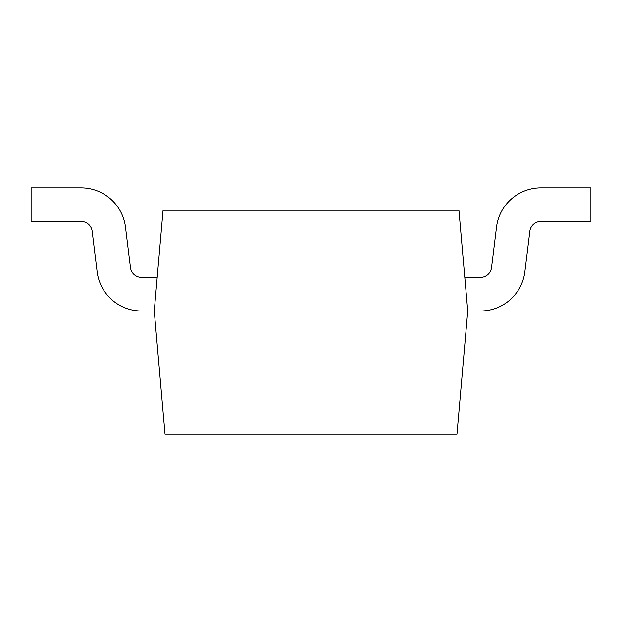<?xml version="1.0" encoding="UTF-8"?>
<svg xmlns="http://www.w3.org/2000/svg" width="622" height="622" viewBox="0 0 622 622"><rect width="100%" height="100%" fill="white"/><g stroke="black" fill="none" stroke-linecap="round" stroke-linejoin="round"><path stroke-width="0.93" d="M464.805 277.412L480.433 277.412A11.196 11.196 0 0 0 491.543 267.577A11.196 11.196 0 0 1 480.433 277.412A11.196 11.196 0 0 0 491.543 267.577L496.504 227.17A44.784 44.784 0 0 1 540.953 187.844L590.9 187.844L540.953 187.844L590.9 187.844L590.9 221.432L540.953 221.432A11.196 11.196 0 0 0 529.843 231.267A11.196 11.196 0 0 1 540.953 221.432A11.196 11.196 0 0 0 529.843 231.267L524.882 271.674A44.784 44.784 0 0 1 480.433 311L467.744 311L480.433 311L467.744 311L458.927 210.236L163.073 210.236L154.256 311L165.032 434.156L456.968 434.156L467.744 311L141.567 311A44.784 44.784 0 0 1 97.118 271.674L92.157 231.267A11.196 11.196 0 0 0 81.047 221.432L31.1 221.432L31.1 187.844L81.047 187.844A44.784 44.784 0 0 1 125.496 227.17L130.457 267.577A11.196 11.196 0 0 0 141.567 277.412L157.195 277.412M154.256 311L141.567 311M31.1 187.844L81.047 187.844"/></g></svg>

